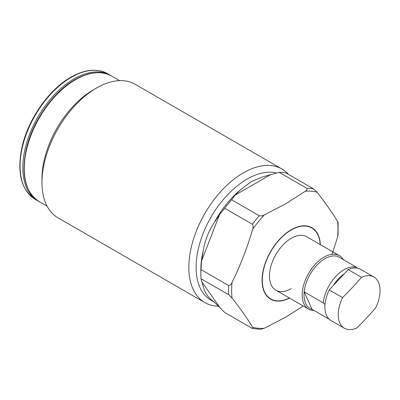 <?xml version="1.0" encoding="UTF-8"?>
<svg xmlns="http://www.w3.org/2000/svg" width="400" height="400" viewBox="0 0 400 400"><rect width="100%" height="100%" fill="white"/><g stroke="black" fill="none" stroke-linecap="round" stroke-linejoin="round"><path stroke-width="0.6" d="M314.085 310.51A30.85 17.81 -60 0 1 308.57 309.065A30.85 17.81 -60 0 1 315.675 263.87A30.85 17.81 -60 0 1 339.42 255.635L306.7 236.745A30.85 17.81 120 0 0 291.275 238.27A30.85 17.81 120 0 0 271.125 265.455A30.85 17.81 120 0 0 275.85 290.175A30.85 17.81 120 0 0 291.275 288.645M218.745 306.205A77.12 44.525 -60 0 1 204.815 302.59L57.945 217.795A77.12 44.525 -60 0 1 41.97 182.49L41.97 178.715A72.49 41.855 -60 0 1 93.23 89.93L96.505 88.04A77.12 44.525 -60 0 1 135.065 84.22L281.935 169.015A77.12 44.525 -60 0 1 288.5 174.395M41.97 182.49A77.12 44.525 -60 0 1 96.505 88.04L93.23 89.93M204.815 302.59A77.12 44.525 -60 0 1 192.995 240.795A77.12 44.525 -60 0 1 243.375 172.835A77.12 44.525 -60 0 1 281.935 169.015M214.43 302.205L211.025 300.24A71.98 41.555 -60 0 1 199.99 242.56A71.98 41.555 -60 0 1 247.01 179.135A71.98 41.555 -60 0 1 276.455 172.965M200.985 278.7L228.675 294.685L232.07 298.03C240.355 308.59 247.185 318.305 252.56 327.18C253.34 328.27 253.3 328.71 252.445 328.5L224.755 312.515L214.19 301.985C208.45 298.095 204.79 292.885 203.205 286.36L200.985 278.7A77.12 44.525 -60 0 1 200.84 274.215L200.84 270.015A71.98 41.555 -60 0 1 203.205 250.945C204.79 240.975 208.455 231.54 214.19 222.63A71.98 41.555 -60 0 1 240.75 189.59L251.285 181.6L262.725 176.905L279.145 172.335A77.12 44.525 -60 0 1 285.99 172.95L313.68 188.935L317.075 192.28C325.36 202.84 332.195 212.555 337.565 221.43A75.215 43.425 -60 0 1 337.565 237.12L338.095 234.44L338.12 222.675L337.565 221.43M279.145 172.335L306.83 188.32C307.355 189.4 306.845 190.365 305.31 191.23L285.92 203.695L264.325 214.89C262.83 215.775 261.155 216.07 259.29 215.77L231.605 199.785L235.14 195.12L240.75 189.59M214.19 222.63L219.58 214.48L224.755 208.305L252.445 224.29C253.3 225.835 253.34 227.58 252.56 229.53C247.185 247.975 240.355 265.575 232.07 282.34C231.33 284.305 230.2 285.375 228.675 285.55L200.985 269.565L201.62 260.77L203.205 250.945M252.445 328.5L260.47 329.33L264.325 328.235L285.92 317.035L303.27 306.005M332.06 254.29L337.565 237.12M200.84 274.215A77.12 44.525 -60 0 1 200.985 269.565M224.755 208.305A77.12 44.525 -60 0 1 231.605 199.785M312.04 309.325L304.165 291.84L323.25 302.86A29.565 17.07 -60 0 1 336.015 276.185A29.565 17.07 -60 0 1 356.855 267.44L337.77 256.42A29.565 17.07 120 0 0 316.93 265.165A29.565 17.07 120 0 0 304.165 291.84A29.565 17.07 120 0 0 312.04 309.325L329.33 319.31M323.25 302.86L325.005 304.605M339.42 255.635A30.85 17.81 -60 0 1 343.425 259.69M356.78 327.99A29.565 17.07 -60 0 1 344.36 328.245A29.565 17.07 -60 0 1 339.915 323.215A29.565 17.07 -60 0 1 342.515 297.61A255.775 193.765 -25.1 0 0 352.305 287.625A255.775 193.765 -25.1 0 0 361.51 277.295A29.565 17.07 -60 0 1 373.925 277.04A29.565 17.07 -60 0 1 375.77 307.675A255.775 193.765 154.9 0 1 366.57 318A255.775 193.765 154.9 0 1 356.78 327.99M344.36 328.245L331.025 320.545A29.565 17.07 -60 0 1 326.58 315.515A29.565 17.07 -60 0 1 329.18 289.91L348.17 269.595A29.565 17.07 -60 0 1 360.59 269.34L373.925 277.04M342.515 297.61L329.18 289.91M361.51 277.295L348.17 269.595M289.53 298.07A41.26 23.82 -60 0 1 262.085 279.285A41.26 23.82 -60 0 1 291.25 229.755A41.26 23.82 -60 0 1 320.375 244.64M320.2 244.54A40.995 23.67 120 0 0 291.275 229.985A40.995 23.67 120 0 0 262.305 279.075A40.995 23.67 120 0 0 289.35 297.97M35.085 199.255A72.49 41.855 -60 0 1 23.975 141.165A72.49 41.855 -60 0 1 71.33 77.285A72.49 41.855 -60 0 1 107.575 73.695L110.305 75.27A72.49 41.855 -60 0 0 74.055 78.86A72.49 41.855 -60 0 0 26.7 142.74A72.49 41.855 -60 0 0 37.81 200.83L35.085 199.255C20.95 189.76 16.66 172.08 22.205 146.22C28.51 118.68 49.115 89.4 70.815 77.235C84.96 69.28 97.215 68.1 107.575 73.695M47.1 206.195L39.265 201.67A72.49 41.855 -60 0 1 28.155 143.58A72.49 41.855 -60 0 1 75.51 79.7A72.49 41.855 -60 0 1 111.755 76.11L119.595 80.635M252.56 229.53A75.215 43.425 -60 0 1 264.325 214.89M232.07 298.03A75.215 43.425 -60 0 1 232.07 282.34M264.325 328.235A75.215 43.425 -60 0 1 252.56 327.18M305.31 191.23A75.215 43.425 -60 0 1 317.075 192.28M228.675 294.685A77.12 44.525 -60 0 1 228.675 285.55M252.445 224.29A77.12 44.525 -60 0 1 259.29 215.77M306.83 188.32A77.12 44.525 -60 0 1 313.68 188.935M271.065 174.38L235.14 195.12M219.58 214.48L201.62 260.77M201.62 281.52L219.58 307.07M344.03 274.025A26.99 15.585 120 0 0 338.525 278.775A26.99 15.585 120 0 0 333.325 285.48M37.81 200.83L38.545 201.235M39.265 201.67C25.13 192.175 20.84 174.495 26.39 148.63C32.69 121.095 53.3 91.815 74.995 79.65C89.14 71.695 101.395 70.515 111.755 76.11M111.025 75.7L110.305 75.27M308.57 309.065L275.85 290.175"/></g></svg>
